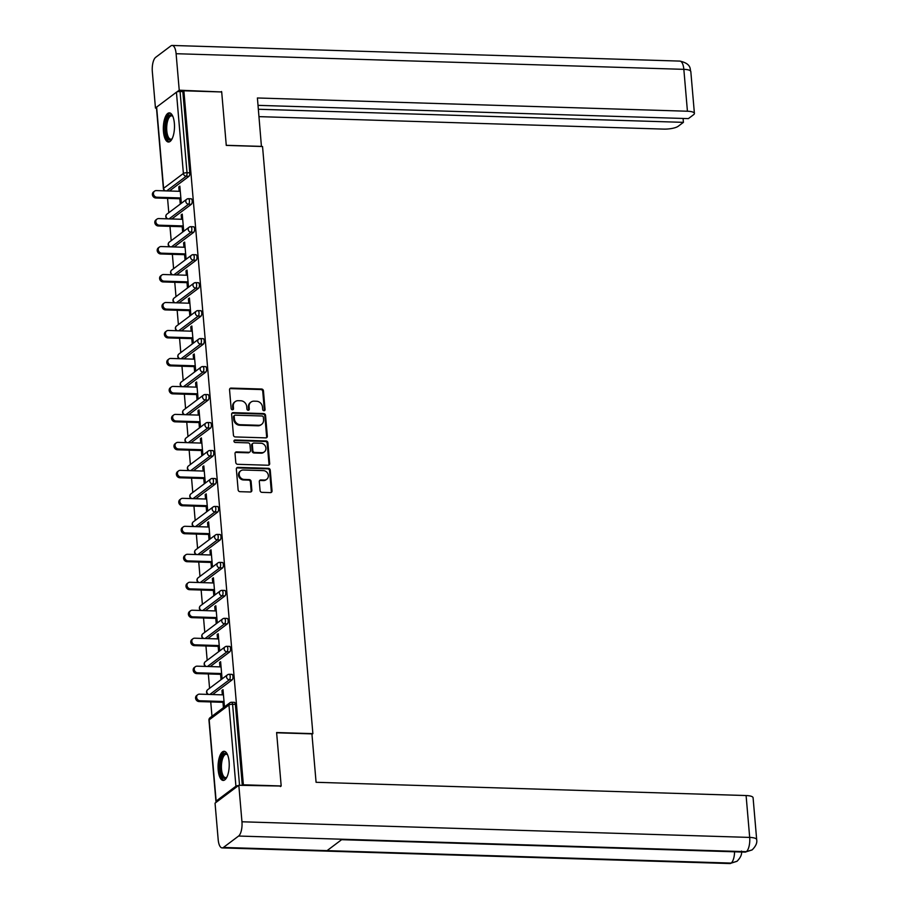 <?xml version="1.0" encoding="UTF-8"?>
<svg xmlns="http://www.w3.org/2000/svg" width="909" height="909" viewBox="0 0 909 909"><rect width="100%" height="100%" fill="white"/><g stroke="black" fill="none" stroke-linecap="round" stroke-linejoin="round"><path stroke-width="1.36" d="M263.974 410.732A1.284 1.136 53.1 0 0 265.053 409.539L263.451 390.836A1.841 1.625 53.1 0 0 261.599 389.029L231.091 388.086A1.841 1.625 53.1 0 0 229.545 389.791L231.147 408.493A1.284 1.136 53.1 0 0 233.113 409.561A1.284 1.136 53.1 0 0 233.522 408.573L233.318 406.153A5.874 5.193 53.1 0 1 235.215 401.619A5.874 5.193 53.1 0 1 238.26 400.687L240.805 400.767A5.874 5.193 53.1 0 1 246.703 406.562L246.918 408.982A1.284 1.136 53.1 0 0 248.873 410.05A1.284 1.136 53.1 0 0 249.293 409.061L249.077 406.641A5.874 5.193 53.1 0 1 250.975 402.108A5.874 5.193 53.1 0 1 254.02 401.164L256.565 401.244A5.874 5.193 53.1 0 1 262.474 407.05L262.678 409.47A1.284 1.136 53.1 0 0 263.974 410.732M264.235 410.72A1.284 1.136 53.1 0 0 264.36 410.073L262.746 391.37A1.841 1.625 53.1 0 0 260.906 389.552L230.397 388.609A1.841 1.625 53.1 0 0 229.829 388.7M232.704 409.743A1.284 1.136 53.1 0 0 232.829 409.095L232.613 406.675L233.318 406.153M248.464 410.232A1.284 1.136 53.1 0 0 248.589 409.584L248.384 407.164L249.077 406.641M229.102 761.753A14.578 5.568 -88.2 0 0 224.091 751.288A14.578 5.568 -88.2 0 0 218.194 769.957A14.578 5.568 -88.2 0 0 223.194 780.433A14.578 5.568 -88.2 0 0 229.102 761.753M174.369 123.351A14.578 5.568 -88.2 0 0 169.358 112.875A14.578 5.568 -88.2 0 0 163.461 131.544A14.578 5.568 -88.2 0 0 168.46 142.02A14.578 5.568 -88.2 0 0 174.369 123.351M260.076 490.542A1.841 1.625 53.1 0 0 261.928 492.348L270.484 492.621A1.841 1.625 53.1 0 0 272.03 490.905L270.246 470.135A1.841 1.625 53.1 0 0 268.405 468.328L237.885 467.385A1.841 1.625 53.1 0 0 236.34 469.089L238.124 489.86A1.841 1.625 53.1 0 0 239.976 491.678L250.316 491.996A1.841 1.625 53.1 0 0 251.861 490.292L251.1 481.395A1.841 1.625 53.1 0 0 249.248 479.588L244.123 479.429A4.909 4.34 53.1 0 1 239.522 476.009A4.909 4.34 53.1 0 1 240.771 470.794A4.909 4.34 53.1 0 1 243.317 470.01L263.405 470.623A4.909 4.34 53.1 0 1 268.007 474.043A4.909 4.34 53.1 0 1 266.757 479.259A4.909 4.34 53.1 0 1 264.212 480.043L260.86 479.941A1.841 1.625 53.1 0 0 259.315 481.656L260.076 490.542M183.879 90.798L221.694 91.968L226.273 145.406L262.542 146.519L312.878 733.643L276.609 732.529L281.188 785.967L243.373 784.808L183.879 90.798L182.823 91.593L180.062 91.502L187.027 172.744L189.788 172.824L182.823 91.593M265.792 437.877A1.841 1.625 53.1 0 0 267.337 436.161L265.553 415.39A1.841 1.625 53.1 0 0 263.712 413.584L233.193 412.641A1.841 1.625 53.1 0 0 231.647 414.345L233.431 435.116A1.841 1.625 53.1 0 0 235.283 436.934L265.792 437.877M267.905 442.763L269.678 463.533A1.841 1.625 53.1 0 1 268.144 465.249L237.624 464.306A1.841 1.625 53.1 0 1 235.783 462.488L235.022 453.602A1.841 1.625 53.1 0 1 236.567 451.898L248.941 452.273A1.841 1.625 53.1 0 0 250.486 450.569L249.975 444.671A1.841 1.625 53.1 0 0 248.134 442.865L235.249 442.467A1.284 1.136 53.1 0 1 235.033 440.001L266.053 440.956A1.841 1.625 53.1 0 1 267.905 442.763L267.201 443.297L268.984 464.067L269.678 463.533M311.969 734.336L312.878 733.643M156.632 107.092L163.597 188.322A2.807 0.761 -4.9 0 0 163.393 188.64L156.428 107.41A2.807 0.761 -4.9 0 1 156.632 107.092L176.426 92.207A2.807 0.761 -4.9 0 1 180.062 91.502M281.188 785.967L280.404 786.569M243.373 784.808L242.578 785.399M238.488 785.535A2.807 0.761 175.1 0 0 235.92 786.217L216.137 801.09A2.807 0.761 175.1 0 0 215.933 801.408A2.807 0.761 175.1 0 0 216.762 801.874M211.967 716.269L210.74 701.93M209.57 688.295L208.343 673.955M207.172 660.32L205.945 645.981M204.775 632.346L203.548 618.006M202.377 604.371L201.139 590.032M199.98 576.397L198.741 562.057M197.583 548.422L196.344 534.083M195.174 520.448L193.947 506.108M192.776 492.473L191.549 478.123M190.379 464.499L189.152 450.148M187.981 436.513L186.754 422.174M185.584 408.539L184.357 394.199M183.186 380.564L181.959 366.225M180.789 352.59L179.562 338.25M178.391 324.615L177.164 310.276M175.994 296.641L174.767 282.301M173.596 268.666L172.369 254.327M171.199 240.692L169.972 226.352M168.801 212.717L167.563 198.378M179.914 186.947L178.789 186.913L179.846 186.129L181.3 203.162L180.255 203.957L179.812 198.753M178.789 186.913L179.164 191.288M234.079 702.452A2.807 1.068 91.8 0 1 234.397 702.339A2.807 1.068 91.8 0 1 235.363 704.361L232.59 704.27L239.544 785.308M242.305 785.387L235.363 704.361M189.788 172.824A2.807 1.068 91.8 0 1 188.97 176.301L169.438 190.992M231.681 674.478A2.807 1.068 91.8 0 1 232 674.364A2.807 1.068 91.8 0 1 232.965 676.387A2.807 1.068 91.8 0 1 232.147 679.864L212.604 694.544M229.284 646.504A2.807 1.068 91.8 0 1 229.602 646.39A2.807 1.068 91.8 0 1 230.568 648.401A2.807 1.068 91.8 0 1 229.738 651.889L210.206 666.57M226.886 618.529A2.807 1.068 91.8 0 1 227.205 618.415A2.807 1.068 91.8 0 1 228.159 620.427A2.807 1.068 91.8 0 1 227.341 623.904L207.809 638.595M224.489 590.555A2.807 1.068 91.8 0 1 224.807 590.441A2.807 1.068 91.8 0 1 225.762 592.452A2.807 1.068 91.8 0 1 224.943 595.929L205.411 610.621M222.091 562.58A2.807 1.068 91.8 0 1 222.41 562.466A2.807 1.068 91.8 0 1 223.364 564.478A2.807 1.068 91.8 0 1 222.546 567.955L203.014 582.646M219.694 534.606A2.807 1.068 91.8 0 1 220.001 534.492A2.807 1.068 91.8 0 1 220.967 536.503A2.807 1.068 91.8 0 1 220.148 539.98L200.616 554.672M217.296 506.631A2.807 1.068 91.8 0 1 217.603 506.518A2.807 1.068 91.8 0 1 218.569 508.529A2.807 1.068 91.8 0 1 217.751 512.006L198.207 526.697M214.888 478.657A2.807 1.068 91.8 0 1 215.206 478.543A2.807 1.068 91.8 0 1 216.172 480.554A2.807 1.068 91.8 0 1 215.353 484.031L195.81 498.723M212.49 450.682A2.807 1.068 91.8 0 1 212.808 450.569A2.807 1.068 91.8 0 1 213.774 452.58A2.807 1.068 91.8 0 1 212.956 456.057L193.412 470.748M210.093 422.696A2.807 1.068 91.8 0 1 210.411 422.594A2.807 1.068 91.8 0 1 211.377 424.605A2.807 1.068 91.8 0 1 210.558 428.082L191.015 442.774M207.695 394.722A2.807 1.068 91.8 0 1 208.013 394.608A2.807 1.068 91.8 0 1 208.979 396.631A2.807 1.068 91.8 0 1 208.161 400.108L188.618 414.799M205.298 366.747A2.807 1.068 91.8 0 1 205.616 366.634A2.807 1.068 91.8 0 1 206.582 368.656A2.807 1.068 91.8 0 1 205.764 372.133L186.22 386.825M202.9 338.773A2.807 1.068 91.8 0 1 203.218 338.659A2.807 1.068 91.8 0 1 204.184 340.682A2.807 1.068 91.8 0 1 203.366 344.159L183.823 358.85M200.503 310.798A2.807 1.068 91.8 0 1 200.821 310.685A2.807 1.068 91.8 0 1 201.787 312.696A2.807 1.068 91.8 0 1 200.969 316.184L181.425 330.865M198.105 282.824A2.807 1.068 91.8 0 1 198.423 282.71A2.807 1.068 91.8 0 1 199.389 284.722A2.807 1.068 91.8 0 1 198.571 288.21L179.028 302.89M195.708 254.85A2.807 1.068 91.8 0 1 196.026 254.736A2.807 1.068 91.8 0 1 196.98 256.747A2.807 1.068 91.8 0 1 196.162 260.224L176.63 274.916M193.31 226.875A2.807 1.068 91.8 0 1 193.628 226.761A2.807 1.068 91.8 0 1 194.583 228.773A2.807 1.068 91.8 0 1 193.765 232.25L174.233 246.941M190.913 198.901A2.807 1.068 91.8 0 1 191.231 198.787A2.807 1.068 91.8 0 1 192.185 200.798A2.807 1.068 91.8 0 1 191.367 204.275L171.835 218.967M182.209 226.727L182.652 231.931L183.698 231.136L182.243 214.104L181.186 214.888L181.561 219.274M184.607 254.702L185.05 259.906L186.095 259.11L184.641 242.078L183.584 242.862L183.959 247.248M187.004 282.676L187.447 287.88L188.493 287.085L187.038 270.053L185.981 270.837L186.368 275.222M189.402 310.651L189.845 315.855L190.89 315.059L189.436 298.027L188.39 298.822L188.765 303.197M191.799 338.625L192.242 343.829L193.287 343.045L191.833 326.001L190.788 326.797L191.163 331.171M194.196 366.6L194.64 371.804L195.696 371.02L194.231 353.976L193.185 354.771L193.56 359.146M196.594 394.574L197.037 399.778L198.094 398.994L196.628 381.95L195.583 382.746L195.958 387.12M198.991 422.549L199.435 427.753L200.491 426.969L199.026 409.925L197.98 410.72L198.355 415.095M201.389 450.534L201.832 455.727L202.889 454.943L201.423 437.911L200.378 438.695L200.753 443.069M203.786 478.509L204.241 483.702L205.286 482.918L203.821 465.885L202.775 466.669L203.15 471.044M206.184 506.483L206.638 511.676L207.684 510.892L206.218 493.86L205.173 494.644L205.548 499.018M208.581 534.458L209.036 539.651L210.081 538.867L208.615 521.834L207.57 522.618L207.945 526.993M210.99 562.432L211.433 567.636L212.479 566.841L211.024 549.809L209.968 550.593L210.343 554.967M213.388 590.407L213.831 595.611L214.876 594.816L213.422 577.783L212.365 578.567L212.74 582.953M215.785 618.381L216.228 623.585L217.274 622.79L215.819 605.758L214.763 606.542L215.138 610.928M218.183 646.356L218.626 651.56L219.671 650.764L218.217 633.732L217.16 634.516L217.535 638.902M220.58 674.33L221.023 679.534L222.069 678.739L220.614 661.707L219.569 662.502L219.944 666.876M222.978 702.305L223.421 707.509L224.466 706.725L223.012 689.681L221.966 690.476L222.341 694.851M181.186 214.888L182.311 214.922M183.584 242.862L184.709 242.896M185.981 270.837L187.106 270.871M188.39 298.822L189.504 298.856M190.788 326.797L191.901 326.831M193.185 354.771L194.299 354.805M195.583 382.746L196.696 382.78M197.98 410.72L199.094 410.754M200.378 438.695L201.491 438.729M202.775 466.669L203.9 466.703M205.173 494.644L206.298 494.678M207.57 522.618L208.695 522.652M209.968 550.593L211.093 550.627M212.365 578.567L213.49 578.601M214.763 606.542L215.887 606.576M217.16 634.516L218.285 634.562M219.569 662.502L220.682 662.536M221.966 690.476L223.08 690.51M250.975 402.108L250.282 402.63A5.874 5.193 53.1 0 0 248.384 407.164M235.215 401.619L234.511 402.153A5.874 5.193 53.1 0 0 232.613 406.675M266.348 437.786A1.841 1.625 53.1 0 0 266.632 436.695L264.86 415.924A1.841 1.625 53.1 0 0 263.008 414.106L232.499 413.163A1.841 1.625 53.1 0 0 231.931 413.254M263.349 417.254A1.284 1.136 53.1 0 0 262.053 415.992L235.272 415.163A1.284 1.136 53.1 0 0 234.192 416.356L234.408 418.913A5.874 5.193 53.1 0 0 240.317 424.708L258.622 425.276A5.874 5.193 53.1 0 0 261.667 424.333A5.874 5.193 53.1 0 0 263.565 419.81L263.349 417.254M234.602 415.368L233.908 415.89A1.284 1.136 53.1 0 0 233.488 416.89L234.192 416.356M261.667 424.333L260.974 424.867A5.874 5.193 53.1 0 1 257.929 425.798L239.624 425.242A5.874 5.193 53.1 0 1 233.715 419.435L233.488 416.89M268.7 465.158A1.841 1.625 53.1 0 0 268.984 464.067M249.884 451.978L249.191 452.512A1.841 1.625 53.1 0 1 248.237 452.807L235.863 452.421A1.841 1.625 53.1 0 0 235.306 452.5M267.201 443.297A1.841 1.625 53.1 0 0 265.36 441.479L234.34 440.524A1.284 1.136 53.1 0 0 234.079 440.547M261.781 452.671A4.909 4.34 53.1 0 0 264.326 451.887A4.909 4.34 53.1 0 0 265.576 446.671A4.909 4.34 53.1 0 0 260.974 443.251L253.895 443.035A1.841 1.625 53.1 0 0 252.35 444.74L252.85 450.637A1.841 1.625 53.1 0 0 254.702 452.455L261.781 452.671L261.076 453.193A4.909 4.34 53.1 0 0 263.621 452.409L264.326 451.887M252.941 443.331L252.236 443.853A1.841 1.625 53.1 0 0 251.645 445.274L252.35 444.74M261.076 453.193L253.997 452.977A1.841 1.625 53.1 0 1 252.157 451.171L251.645 445.274M266.757 479.259L266.053 479.782A4.909 4.34 53.1 0 1 263.508 480.577L260.156 480.463A1.841 1.625 53.1 0 0 259.599 480.554M240.771 470.794L240.067 471.317A4.909 4.34 53.1 0 0 238.817 476.543A4.909 4.34 53.1 0 0 243.419 479.952L244.123 479.429M250.873 491.905A1.841 1.625 53.1 0 0 251.157 490.815L250.395 481.929A1.841 1.625 53.1 0 0 248.555 480.111L243.419 479.952M271.041 492.53A1.841 1.625 53.1 0 0 271.325 491.439L269.553 470.669A1.841 1.625 53.1 0 0 267.7 468.851L237.192 467.908A1.841 1.625 53.1 0 0 236.624 467.999M156.939 197.23L155.882 198.014A3.454 3.057 -126.9 0 1 153.53 191.935L154.575 191.14A3.454 3.057 53.1 0 0 156.939 197.23L180.857 197.957M180.289 191.333L156.371 190.595A3.454 3.057 53.1 0 0 154.575 191.14M155.882 198.014L180.925 198.787M159.336 225.205L158.291 225.989A3.454 3.057 -126.9 0 1 155.928 219.91L156.973 219.114A3.454 3.057 53.1 0 0 159.336 225.205L183.254 225.943M182.686 219.308L158.768 218.569A3.454 3.057 53.1 0 0 156.973 219.114M158.291 225.989L183.323 226.761M161.734 253.179L160.688 253.963A3.454 3.057 -126.9 0 1 158.325 247.884L159.37 247.089A3.454 3.057 53.1 0 0 161.734 253.179L185.652 253.918M185.084 247.282L161.166 246.544A3.454 3.057 53.1 0 0 159.37 247.089M160.688 253.963L185.72 254.736M164.131 281.154L163.086 281.938A3.454 3.057 -126.9 0 1 160.723 275.859L161.768 275.075A3.454 3.057 53.1 0 0 164.131 281.154L188.049 281.892M187.481 275.257L163.563 274.518A3.454 3.057 53.1 0 0 161.768 275.075M163.086 281.938L188.118 282.71M166.529 309.128L165.483 309.912A3.454 3.057 -126.9 0 1 163.12 303.833L164.165 303.049A3.454 3.057 53.1 0 0 166.529 309.128L190.447 309.867M189.879 303.231L165.961 302.492A3.454 3.057 53.1 0 0 164.165 303.049M165.483 309.912L190.515 310.685M168.926 337.103L167.881 337.887A3.454 3.057 -126.9 0 1 165.518 331.808L166.563 331.024A3.454 3.057 53.1 0 0 168.926 337.103L192.844 337.841M192.276 331.206L168.358 330.467A3.454 3.057 53.1 0 0 166.563 331.024M167.881 337.887L192.913 338.659M172.074 138.872A12.624 4.818 91.8 0 1 171.926 139.032A12.624 4.818 91.8 0 1 166.722 136.611A12.624 4.818 91.8 0 1 166.506 120.363A12.624 4.818 91.8 0 1 172.642 116.068A12.624 4.818 91.8 0 1 172.767 116.238M172.846 116.42A11.681 4.465 -88.2 0 0 171.517 115.841A11.681 4.465 -88.2 0 0 167.142 123.113A11.681 4.465 -88.2 0 0 167.858 135.964A11.681 4.465 -88.2 0 0 170.801 139.191A11.681 4.465 -88.2 0 0 172.165 138.691M170.188 113.057A14.487 5.534 -88.2 0 0 165.199 122.692A14.487 5.534 -88.2 0 0 166.199 137.963A14.487 5.534 -88.2 0 0 169.301 141.884M226.807 777.286A12.624 4.818 91.8 0 1 226.659 777.445A12.624 4.818 91.8 0 1 221.455 775.025A12.624 4.818 91.8 0 1 221.228 758.776A12.624 4.818 91.8 0 1 227.375 754.481A12.624 4.818 91.8 0 1 227.5 754.652M227.58 754.834A11.681 4.465 -88.2 0 0 226.25 754.254A11.681 4.465 -88.2 0 0 221.876 761.526A11.681 4.465 -88.2 0 0 222.58 774.377A11.681 4.465 -88.2 0 0 225.534 777.604A11.681 4.465 -88.2 0 0 226.898 777.104M224.921 751.47A14.487 5.534 -88.2 0 0 219.933 761.106A14.487 5.534 -88.2 0 0 220.932 776.377A14.487 5.534 -88.2 0 0 224.034 780.297M261.44 146.485L257.406 97.979L687.431 111.228L683.841 69.345L176.107 53.711L179.232 90.207L221.58 91.957M226.273 145.304L261.565 146.394M259.008 116.636L663.661 129.101A11.215 3.034 175.1 0 0 678.216 126.26L683.42 122.351L258.372 109.25M176.107 53.711A11.499 4.386 -88.2 0 0 172.153 45.45A11.499 4.386 -88.2 0 0 170.858 45.916L155.689 57.324A11.499 4.386 -88.2 0 0 152.326 71.584L155.462 108.08L156.439 107.342M176.88 91.968L179.232 90.207M258.042 105.353L688.386 118.613L693.601 114.693A11.215 3.034 175.1 0 0 694.408 113.42A11.215 3.034 175.1 0 0 687.431 111.228M683.091 118.454L683.42 122.351M220.967 91.945L221.546 91.502M155.462 108.08L156.496 108.103M276.631 732.79L311.923 733.881L316.082 782.297L746.096 795.545A11.215 3.034 -4.9 0 1 753.084 797.738L756.674 839.609A11.215 3.034 -4.9 0 0 749.686 837.416L746.096 795.545M223.421 847.449L327.047 850.642L342.216 839.234L238.601 836.041L223.421 847.449A11.499 4.386 -88.2 0 1 222.126 847.904A11.499 4.386 -88.2 0 1 218.183 839.655L215.047 803.158L238.828 785.285L281.086 786.046M238.601 836.041A11.499 4.386 -88.2 0 0 241.953 821.781L238.828 785.285M341.614 839.689L745.073 852.119A11.499 4.386 -88.2 0 0 746.334 851.676L752.152 849.881C755.845 846.211 757.345 842.791 756.674 839.609M222.126 847.904L729.859 863.55A11.499 4.386 -88.2 0 0 731.166 863.084L737.074 861.221C740.665 857.562 742.13 854.176 741.46 851.051M171.324 365.077L170.278 365.861A3.454 3.057 -126.9 0 1 167.915 359.782L168.96 358.998A3.454 3.057 53.1 0 0 171.324 365.077L195.242 365.816M194.674 359.18L170.756 358.441A3.454 3.057 53.1 0 0 168.96 358.998M170.278 365.861L195.321 366.634M173.721 393.052L172.676 393.847A3.454 3.057 -126.9 0 1 170.313 387.757L171.358 386.973A3.454 3.057 53.1 0 0 173.721 393.052L197.639 393.79M197.071 387.154L173.153 386.416A3.454 3.057 53.1 0 0 171.358 386.973M172.676 393.847L197.719 394.608M176.119 421.026L175.073 421.821A3.454 3.057 -126.9 0 1 172.71 415.731L173.755 414.947A3.454 3.057 53.1 0 0 176.119 421.026L200.037 421.765M199.469 415.129L175.551 414.39A3.454 3.057 53.1 0 0 173.755 414.947M175.073 421.821L200.116 422.594M178.516 449.001L177.471 449.796A3.454 3.057 -126.9 0 1 175.107 443.706L176.164 442.922A3.454 3.057 53.1 0 0 178.516 449.001L202.446 449.739M201.866 443.103L177.948 442.365A3.454 3.057 53.1 0 0 176.164 442.922M177.471 449.796L202.514 450.569M180.925 476.975L179.868 477.77A3.454 3.057 -126.9 0 1 177.505 471.691L178.562 470.896A3.454 3.057 53.1 0 0 180.925 476.975L204.843 477.714M204.275 471.078L180.346 470.339A3.454 3.057 53.1 0 0 178.562 470.896M179.868 477.77L204.911 478.543M183.323 504.949L182.266 505.745A3.454 3.057 -126.9 0 1 179.902 499.666L180.959 498.871A3.454 3.057 53.1 0 0 183.323 504.949L207.241 505.688M206.673 499.052L182.754 498.325A3.454 3.057 53.1 0 0 180.959 498.871M182.266 505.745L207.309 506.518M185.72 532.935L184.663 533.719A3.454 3.057 -126.9 0 1 182.3 527.64L183.357 526.845A3.454 3.057 53.1 0 0 185.72 532.935L209.638 533.663M209.07 527.027L185.152 526.3A3.454 3.057 53.1 0 0 183.357 526.845M184.663 533.719L209.706 534.492M188.118 560.91L187.061 561.694A3.454 3.057 -126.9 0 1 184.709 555.615L185.754 554.82A3.454 3.057 53.1 0 0 188.118 560.91L212.036 561.637M211.467 555.013L187.549 554.274A3.454 3.057 53.1 0 0 185.754 554.82M187.061 561.694L212.104 562.466M190.515 588.884L189.47 589.668A3.454 3.057 -126.9 0 1 187.106 583.589L188.152 582.794A3.454 3.057 53.1 0 0 190.515 588.884L214.433 589.623M213.865 582.987L189.947 582.249A3.454 3.057 53.1 0 0 188.152 582.794M189.47 589.668L214.501 590.441M192.913 616.859L191.867 617.643A3.454 3.057 -126.9 0 1 189.504 611.564L190.549 610.78A3.454 3.057 53.1 0 0 192.913 616.859L216.831 617.597M216.262 610.962L192.344 610.223A3.454 3.057 53.1 0 0 190.549 610.78M191.867 617.643L216.899 618.415M195.31 644.833L194.265 645.617A3.454 3.057 -126.9 0 1 191.901 639.538L192.947 638.754A3.454 3.057 53.1 0 0 195.31 644.833L219.228 645.572M218.66 638.936L194.742 638.198A3.454 3.057 53.1 0 0 192.947 638.754M194.265 645.617L219.296 646.39M197.708 672.808L196.662 673.592A3.454 3.057 -126.9 0 1 194.299 667.513L195.344 666.729A3.454 3.057 53.1 0 0 197.708 672.808L221.626 673.546M221.057 666.911L197.139 666.172A3.454 3.057 53.1 0 0 195.344 666.729M196.662 673.592L221.694 674.364M200.105 700.782L199.06 701.566A3.454 3.057 -126.9 0 1 196.696 695.487L197.742 694.703A3.454 3.057 53.1 0 0 200.105 700.782L224.023 701.521M223.455 694.885L199.537 694.146A3.454 3.057 53.1 0 0 197.742 694.703M199.06 701.566L224.091 702.339M264.36 410.073L265.053 409.539M232.829 409.095L233.522 408.573M248.589 409.584L249.293 409.061M165.438 190.867A2.807 2.477 53.1 0 1 163.597 188.322L183.391 173.449L176.426 92.207M188.97 176.301L186.209 176.221A2.807 2.477 53.1 0 1 183.391 173.449A2.807 0.761 -4.9 0 1 187.027 172.744A2.807 1.068 91.8 0 1 186.209 176.221L166.665 190.913M235.92 786.217L228.954 704.975L209.172 719.86L216.137 801.09M234.397 702.339L231.636 702.259A2.807 1.068 -88.2 0 1 232.59 704.27A2.807 0.761 175.1 0 0 228.954 704.975A2.807 2.477 -126.9 0 1 229.863 702.816L210.07 717.701A2.807 2.477 -126.9 0 0 209.172 719.86A2.807 0.761 175.1 0 0 208.968 720.178L215.933 801.408M191.367 204.275L188.606 204.195A2.807 1.068 91.8 0 0 189.424 200.719A2.807 1.068 -88.2 0 0 188.458 198.696A2.807 1.068 -88.2 0 0 188.152 198.81A2.807 2.477 -126.9 0 0 186.697 199.264L166.904 214.138A2.807 2.807 0 0 0 167.222 218.83M169.063 218.887L188.606 204.195A2.807 2.477 53.1 0 1 185.788 201.423A2.807 2.477 -126.9 0 1 186.697 199.264A2.807 2.807 0 0 1 188.458 198.696L191.231 198.787M167.835 218.842A2.807 2.477 53.1 0 1 165.995 216.297A2.807 2.477 -126.9 0 1 166.904 214.138M193.765 232.25L191.004 232.17L171.471 246.862M196.162 260.224L193.401 260.144L173.869 274.836M198.571 288.21L195.799 288.119L176.266 302.811M200.969 316.184L198.196 316.093L178.664 330.785M203.366 344.159L200.594 344.068L181.061 358.76M205.764 372.133L203.002 372.042L183.459 386.734M208.161 400.108L205.4 400.017L185.856 414.709M210.558 428.082L207.797 427.991L188.254 442.683M212.956 456.057L210.195 455.977L190.651 470.657M215.353 484.031L212.592 483.952L193.049 498.632M217.751 512.006L214.99 511.926L195.446 526.618M220.148 539.98L217.387 539.901L197.844 554.592M222.546 567.955L219.785 567.875L200.241 582.567M224.943 595.929L222.182 595.849L202.639 610.541M227.341 623.904L224.58 623.824L205.048 638.516M229.738 651.889L226.977 651.798L207.445 666.49M232.147 679.864L229.375 679.773L209.843 694.465M193.628 226.761L190.856 226.671A2.807 2.807 0 0 0 189.095 227.239A2.807 2.477 -126.9 0 0 188.186 229.398A2.807 2.477 53.1 0 0 191.004 232.17A2.807 1.068 91.8 0 0 191.822 228.693A2.807 1.068 -88.2 0 0 190.856 226.671A2.807 1.068 -88.2 0 0 190.549 226.784A2.807 2.477 -126.9 0 0 189.095 227.239L169.301 242.112A2.807 2.807 0 0 0 169.619 246.805M170.233 246.816A2.807 2.477 53.1 0 1 168.392 244.271A2.807 2.477 -126.9 0 1 169.301 242.112M196.026 254.736L193.265 254.656A2.807 2.807 0 0 0 191.492 255.213A2.807 2.477 -126.9 0 0 190.583 257.372A2.807 2.477 53.1 0 0 193.401 260.144A2.807 1.068 91.8 0 0 194.219 256.668A2.807 1.068 -88.2 0 0 193.265 254.656A2.807 1.068 -88.2 0 0 192.947 254.77A2.807 2.477 -126.9 0 0 191.492 255.213L171.699 270.087A2.807 2.807 0 0 0 172.017 274.779M172.63 274.791A2.807 2.477 53.1 0 1 170.79 272.257A2.807 2.477 -126.9 0 1 171.699 270.087M198.423 282.71L195.662 282.631A2.807 2.807 0 0 0 193.89 283.188A2.807 2.477 -126.9 0 0 192.981 285.346A2.807 2.477 53.1 0 0 195.799 288.119A2.807 1.068 91.8 0 0 196.617 284.642A2.807 1.068 -88.2 0 0 195.662 282.631A2.807 1.068 -88.2 0 0 195.344 282.744A2.807 2.477 -126.9 0 0 193.89 283.188L174.096 298.061A2.807 2.807 0 0 0 174.414 302.754M175.028 302.777A2.807 2.477 53.1 0 1 173.199 300.231A2.807 2.477 -126.9 0 1 174.096 298.061M200.821 310.685L198.06 310.605A2.807 2.807 0 0 0 196.287 311.162A2.807 2.477 -126.9 0 0 195.378 313.321A2.807 2.477 53.1 0 0 198.196 316.093A2.807 1.068 91.8 0 0 199.014 312.616A2.807 1.068 -88.2 0 0 198.06 310.605A2.807 1.068 -88.2 0 0 197.742 310.719A2.807 2.477 -126.9 0 0 196.287 311.162L176.494 326.036A2.807 2.807 0 0 0 176.812 330.728M177.425 330.751A2.807 2.477 53.1 0 1 175.596 328.206A2.807 2.477 -126.9 0 1 176.494 326.036M203.218 338.659L200.457 338.58A2.807 2.807 0 0 0 198.685 339.137A2.807 2.477 -126.9 0 0 197.776 341.295A2.807 2.477 53.1 0 0 200.594 344.068A2.807 1.068 91.8 0 0 201.412 340.591A2.807 1.068 -88.2 0 0 200.457 338.58A2.807 1.068 -88.2 0 0 200.139 338.693A2.807 2.477 -126.9 0 0 198.685 339.137L178.891 354.021A2.807 2.807 0 0 0 179.209 358.703M179.823 358.725A2.807 2.477 53.1 0 1 177.994 356.18A2.807 2.477 -126.9 0 1 178.891 354.021M205.616 366.634L202.855 366.554A2.807 2.807 0 0 0 201.082 367.111A2.807 2.477 -126.9 0 0 200.173 369.281A2.807 2.477 53.1 0 0 203.002 372.042A2.807 1.068 91.8 0 0 203.821 368.565A2.807 1.068 -88.2 0 0 202.855 366.554A2.807 1.068 -88.2 0 0 202.537 366.668A2.807 2.477 -126.9 0 0 201.082 367.111L181.289 381.996A2.807 2.807 0 0 0 181.607 386.677M182.22 386.7A2.807 2.477 53.1 0 1 180.391 384.155A2.807 2.477 -126.9 0 1 181.289 381.996M208.013 394.608L205.252 394.529A2.807 2.807 0 0 0 203.48 395.085A2.807 2.477 -126.9 0 0 202.571 397.256A2.807 2.477 53.1 0 0 205.4 400.017A2.807 1.068 91.8 0 0 206.218 396.54A2.807 1.068 -88.2 0 0 205.252 394.529A2.807 1.068 -88.2 0 0 204.934 394.642A2.807 2.477 -126.9 0 0 203.48 395.085L183.686 409.97A2.807 2.807 0 0 0 184.004 414.652M184.618 414.674A2.807 2.477 53.1 0 1 182.789 412.129A2.807 2.477 -126.9 0 1 183.686 409.97M210.411 422.594L207.65 422.503A2.807 2.807 0 0 0 205.877 423.06A2.807 2.477 -126.9 0 0 204.968 425.23A2.807 2.477 53.1 0 0 207.797 427.991A2.807 1.068 91.8 0 0 208.615 424.514A2.807 1.068 -88.2 0 0 207.65 422.503A2.807 1.068 -88.2 0 0 207.332 422.617A2.807 2.477 -126.9 0 0 205.877 423.06L186.095 437.945A2.807 2.807 0 0 0 186.402 442.626M187.015 442.649A2.807 2.477 53.1 0 1 185.186 440.104A2.807 2.477 -126.9 0 1 186.095 437.945M212.808 450.569L210.047 450.478A2.807 2.807 0 0 0 208.275 451.046A2.807 2.477 -126.9 0 0 207.377 453.205A2.807 2.477 53.1 0 0 210.195 455.977A2.807 1.068 91.8 0 0 211.013 452.489A2.807 1.068 -88.2 0 0 210.047 450.478A2.807 1.068 -88.2 0 0 209.729 450.591A2.807 2.477 -126.9 0 0 208.275 451.046L188.493 465.919A2.807 2.807 0 0 0 188.799 470.601M189.424 470.623A2.807 2.477 53.1 0 1 187.584 468.078A2.807 2.477 -126.9 0 1 188.493 465.919M215.206 478.543L212.445 478.452A2.807 2.807 0 0 0 210.672 479.02A2.807 2.477 -126.9 0 0 209.774 481.179A2.807 2.477 53.1 0 0 212.592 483.952A2.807 1.068 91.8 0 0 213.41 480.463A2.807 1.068 -88.2 0 0 212.445 478.452A2.807 1.068 -88.2 0 0 212.127 478.566A2.807 2.477 -126.9 0 0 210.672 479.02L190.89 493.894A2.807 2.807 0 0 0 191.197 498.575M191.822 498.598A2.807 2.477 53.1 0 1 189.981 496.053A2.807 2.477 -126.9 0 1 190.89 493.894M217.603 506.518L214.842 506.427A2.807 2.807 0 0 0 213.07 506.995A2.807 2.477 -126.9 0 0 212.172 509.154A2.807 2.477 53.1 0 0 214.99 511.926A2.807 1.068 91.8 0 0 215.808 508.449A2.807 1.068 -88.2 0 0 214.842 506.427A2.807 1.068 -88.2 0 0 214.524 506.54A2.807 2.477 -126.9 0 0 213.07 506.995L193.287 521.868A2.807 2.807 0 0 0 193.594 526.561M194.219 526.572A2.807 2.477 53.1 0 1 192.378 524.027A2.807 2.477 -126.9 0 1 193.287 521.868M220.001 534.492L217.24 534.401A2.807 2.807 0 0 0 215.467 534.969A2.807 2.477 -126.9 0 0 214.569 537.128A2.807 2.477 53.1 0 0 217.387 539.901A2.807 1.068 91.8 0 0 218.205 536.424A2.807 1.068 -88.2 0 0 217.24 534.401A2.807 1.068 -88.2 0 0 216.921 534.515A2.807 2.477 -126.9 0 0 215.467 534.969L195.685 549.843A2.807 2.807 0 0 0 195.992 554.535M196.617 554.547A2.807 2.477 53.1 0 1 194.776 552.002A2.807 2.477 -126.9 0 1 195.685 549.843M222.41 562.466L219.637 562.376A2.807 2.807 0 0 0 217.865 562.944A2.807 2.477 -126.9 0 0 216.967 565.103A2.807 2.477 53.1 0 0 219.785 567.875A2.807 1.068 91.8 0 0 220.603 564.398A2.807 1.068 -88.2 0 0 219.637 562.376A2.807 1.068 -88.2 0 0 219.319 562.489A2.807 2.477 -126.9 0 0 217.865 562.944L198.082 577.817A2.807 2.807 0 0 0 198.401 582.51M199.014 582.521A2.807 2.477 53.1 0 1 197.173 579.976A2.807 2.477 -126.9 0 1 198.082 577.817M224.807 590.441L222.035 590.35A2.807 2.807 0 0 0 220.273 590.918A2.807 2.477 -126.9 0 0 219.364 593.077A2.807 2.477 53.1 0 0 222.182 595.849A2.807 1.068 91.8 0 0 223 592.373A2.807 1.068 -88.2 0 0 222.035 590.35A2.807 1.068 -88.2 0 0 221.728 590.464A2.807 2.477 -126.9 0 0 220.273 590.918L200.48 605.792A2.807 2.807 0 0 0 200.798 610.484M201.412 610.496A2.807 2.477 53.1 0 1 199.571 607.951A2.807 2.477 -126.9 0 1 200.48 605.792M227.205 618.415L224.443 618.336A2.807 2.807 0 0 0 222.671 618.893A2.807 2.477 -126.9 0 0 221.762 621.052A2.807 2.477 53.1 0 0 224.58 623.824A2.807 1.068 91.8 0 0 225.398 620.347A2.807 1.068 -88.2 0 0 224.443 618.336A2.807 1.068 -88.2 0 0 224.125 618.45A2.807 2.477 -126.9 0 0 222.671 618.893L202.877 633.766A2.807 2.807 0 0 0 203.196 638.459M203.809 638.482A2.807 2.477 53.1 0 1 201.968 635.936A2.807 2.477 -126.9 0 1 202.877 633.766M229.602 646.39L226.841 646.31A2.807 2.807 0 0 0 225.068 646.867A2.807 2.477 -126.9 0 0 224.159 649.026A2.807 2.477 53.1 0 0 226.977 651.798A2.807 1.068 91.8 0 0 227.795 648.322A2.807 1.068 -88.2 0 0 226.841 646.31A2.807 1.068 -88.2 0 0 226.523 646.424A2.807 2.477 -126.9 0 0 225.068 646.867L205.275 661.741A2.807 2.807 0 0 0 205.593 666.433M206.207 666.456A2.807 2.477 53.1 0 1 204.366 663.911A2.807 2.477 -126.9 0 1 205.275 661.741M232 674.364L229.238 674.285A2.807 2.807 0 0 0 227.466 674.842A2.807 2.477 -126.9 0 0 226.557 677A2.807 2.477 53.1 0 0 229.375 679.773A2.807 1.068 91.8 0 0 230.193 676.296A2.807 1.068 -88.2 0 0 229.238 674.285A2.807 1.068 -88.2 0 0 228.92 674.398A2.807 2.477 -126.9 0 0 227.466 674.842L207.672 689.715A2.807 2.807 0 0 0 207.991 694.408M208.604 694.431A2.807 2.477 53.1 0 1 206.775 691.885A2.807 2.477 -126.9 0 1 207.672 689.715M231.636 702.259A2.807 1.068 -88.2 0 0 231.318 702.373A2.807 2.477 -126.9 0 0 229.863 702.816A2.807 2.807 0 0 1 231.636 702.259M230.397 388.609L231.091 388.086M260.906 389.552L261.599 389.029M262.746 391.37L263.451 390.836M232.499 413.163L233.193 412.641M263.008 414.106L263.712 413.584M264.86 415.924L265.553 415.39M266.632 436.695L267.337 436.161M233.715 419.435L234.408 418.913M239.624 425.242L240.317 424.708M257.929 425.798L258.622 425.276M235.863 452.421L236.567 451.898M248.237 452.807L248.941 452.273M234.34 440.524L235.033 440.001M265.36 441.479L266.053 440.956M252.157 451.171L252.85 450.637M253.997 452.977L254.702 452.455M260.156 480.463L260.86 479.941M263.508 480.577L264.212 480.043M248.555 480.111L249.248 479.588M250.395 481.929L251.1 481.395M251.157 490.815L251.861 490.292M237.192 467.908L237.885 467.385M267.7 468.851L268.405 468.328M269.553 470.669L270.246 470.135M271.325 491.439L272.03 490.905M694.408 113.42L690.817 71.55A11.215 3.034 -4.9 0 0 683.841 69.345A11.499 4.386 -88.2 0 0 679.898 61.096L172.153 45.45M241.953 821.781L749.686 837.416A11.499 4.386 -88.2 0 1 746.334 851.676L342.216 839.234M734.574 851.79A11.499 4.386 -88.2 0 1 731.166 863.084L327.047 850.642M163.393 188.64A2.807 2.807 0 0 0 164.813 190.856M210.07 717.701A2.807 2.807 0 0 0 208.968 720.178M690.817 71.55C689.59 70.311 692.601 63.982 679.898 61.096M752.027 849.972L745.073 852.119M736.949 861.312L729.859 863.55"/></g></svg>
